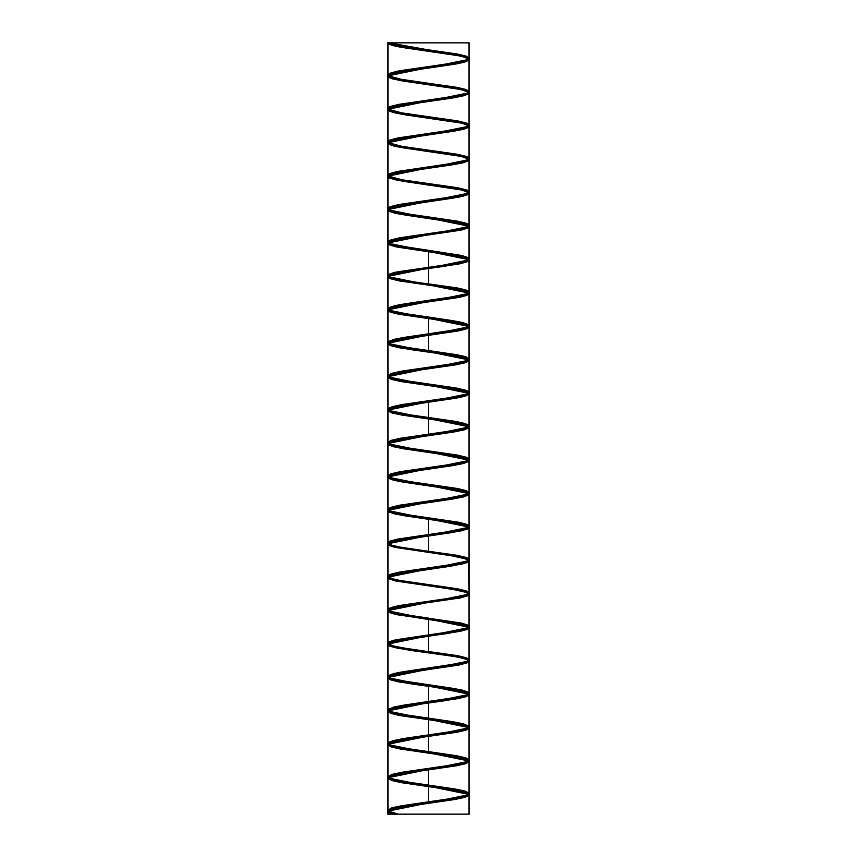 <?xml version="1.0" encoding="UTF-8"?>
<svg xmlns="http://www.w3.org/2000/svg" width="857" height="857" viewBox="0 0 857 857"><rect width="100%" height="100%" fill="white"/><g stroke="black" fill="none" stroke-linecap="round" stroke-linejoin="round"><path stroke-width="1.29" d="M467.119 525.78L450.911 522.234L405.5 515.935L394.359 513.825L388.478 511.725L387.825 510.772L388.757 509.626L395.141 507.526L452.067 499.128L463.005 497.028L468.64 494.928L469.175 494.06L468.093 492.829L461.462 490.729L404.375 482.33L393.631 480.231L387.825 477.349L389.067 476.031L395.945 473.932L453.171 465.522L463.712 463.423L469.175 460.637L467.761 459.223L460.637 457.124L403.293 448.725L392.945 446.626L387.825 443.926L389.432 442.426L396.791 440.327L454.242 431.928L464.376 429.828L469.175 427.215L467.376 425.629L459.781 423.529L402.233 415.12L392.302 413.02L387.825 410.503L389.828 408.821L397.669 406.721L455.292 398.323L465.008 396.223L469.175 393.792L466.947 392.024L458.881 389.924L401.194 381.526L391.703 379.426L387.825 377.08L390.278 375.216L398.58 373.116L456.31 364.718L465.587 362.618L469.175 360.368L466.487 358.419L457.959 356.319L400.198 347.921L391.135 345.821L387.825 343.657L390.771 341.622L399.523 339.522L457.295 331.123L466.133 329.013L469.175 326.913L465.972 324.814L456.995 322.714L399.233 314.315L390.61 312.216L387.825 310.234L391.306 308.017L400.498 305.917L458.249 297.518L466.626 295.419L469.154 293.319L465.415 291.219L455.999 289.12L398.291 280.71L390.139 278.611L387.825 276.811L391.885 274.411L401.515 272.312L459.159 263.913L467.086 261.814L469.068 259.714L464.815 257.614L454.971 255.515L397.391 247.116L389.699 245.016L387.825 243.388L392.495 240.817L402.554 238.717L460.048 230.308L467.493 228.208L469.175 226.677L464.183 224.009L453.921 221.909L396.523 213.511L389.314 211.411L387.825 209.965L393.159 207.212L403.626 205.112L460.895 196.714L467.868 194.614L469.175 193.254L463.498 190.404L452.839 188.304L395.698 179.906L388.971 177.806L387.825 176.542L388.317 175.706L393.856 173.607L404.718 171.507L461.709 163.109L468.19 161.009L469.175 159.831L468.565 158.909L462.78 156.81L451.725 154.71L394.906 146.311L388.671 144.201L387.825 143.119L388.553 142.101L394.595 140.002L451.264 131.603L462.48 129.503L468.468 127.404L469.175 126.407L468.308 125.304L462.03 123.204L405.179 114.806L394.156 112.706L388.414 110.607L387.825 109.696L388.842 108.507L395.366 106.407L452.378 97.998L463.209 95.898L469.175 92.984L468.008 91.699L461.227 89.599L404.065 81.201L393.438 79.101L387.825 76.273L389.164 74.902L396.18 72.802L453.482 64.404L463.905 62.304L469.175 59.562L467.654 58.105L460.402 56.005L402.983 47.596L392.763 45.496L387.825 42.85L469.175 42.85L387.525 42.85L388.564 43.868M392.485 814.15L469.175 814.15L392.774 814.15L388.146 812.05L389.731 809.951L397.284 807.84L428.5 803.17L397.166 807.851L389.603 809.951L388.017 812.05L392.602 814.15L469.047 814.15L387.953 814.15L392.592 814.15L387.825 811.579L389.71 809.951L397.412 807.851L455.003 799.452L464.837 797.353L469.079 795.253L467.076 793.154L459.138 791.043L401.483 782.645L391.863 780.545L387.825 778.156L390.149 776.346L398.323 774.246L456.031 765.847L465.426 763.748L469.154 761.648L466.615 759.548L458.216 757.449L400.476 749.05L391.285 746.95L387.825 744.733L390.631 742.74L399.255 740.641L457.017 732.242L465.983 730.143L469.175 728.043L466.122 725.943L457.263 723.844L399.501 715.445L390.76 713.345L387.825 711.31L391.146 709.146L400.219 707.046L444.933 700.747L466.497 696.537L469.165 694.438L465.576 692.338L456.288 690.239L398.548 681.84L390.267 679.74L387.825 677.887L391.713 675.541L401.226 673.441L458.913 665.043L466.958 662.943L469.175 661.176L468.897 660.543M468.886 660.479L465.158 658.744L455.56 656.644L428.5 652.766L454.756 656.516L464.633 658.615L468.854 660.511L464.987 658.744L455.271 656.644L397.637 648.235L389.817 646.135L387.825 644.464L392.324 641.936L402.254 639.836L459.802 631.438L467.386 629.338L469.175 627.753L469.175 659.836L468.318 658.744L462.041 656.644L405.2 648.235L394.166 646.135L388.414 644.036L387.825 643.125L388.832 641.936L395.356 639.836L452.357 631.438L463.198 629.338L469.175 626.413L468.008 625.139L461.248 623.039L404.097 614.64L393.449 612.541L387.825 609.702L389.164 608.341L396.159 606.231L453.449 597.832L463.894 595.733L469.175 592.99L467.665 591.534L460.423 589.434L403.015 581.035L392.774 578.936L387.825 576.279L389.528 574.736L397.016 572.637L454.521 564.238L464.548 562.138L469.175 559.567L467.269 557.928L459.556 555.829L401.954 547.43L392.142 545.331L387.825 542.856L389.946 541.131L397.894 539.032L455.56 530.633L465.158 528.533L469.175 526.144L466.829 524.334L458.645 522.234L400.937 513.825L391.553 511.725L387.846 509.626L390.406 507.526L398.816 505.426L456.567 497.028L465.737 494.928L469.175 492.829L466.358 490.729L457.713 488.629L399.94 480.231L390.996 478.131L387.825 476.031L390.91 473.932L399.769 471.832L457.542 463.423L466.262 461.323L469.175 459.298L465.833 457.124L456.738 455.024L398.987 446.626L390.492 444.526L387.825 442.587L391.445 440.327L400.755 438.227L458.484 429.828L466.754 427.729L469.175 425.875L465.265 423.529L455.742 421.419L398.055 413.02L390.021 410.921L387.825 409.164L392.035 406.721L401.772 404.622L459.395 396.223L467.194 394.124L469.175 392.452L464.655 389.924L454.703 387.825L397.166 379.426L389.603 377.326L387.825 375.741L392.667 373.116L402.822 371.017L460.273 362.618L467.601 360.518L469.175 359.029L464.012 356.319L453.642 354.22L396.309 345.821L389.217 343.721L387.825 342.318L393.331 339.522L403.904 337.422L461.109 329.013L467.954 326.913L469.175 325.606L463.316 322.714L452.55 320.614L395.495 312.216L388.885 310.116L387.825 308.895L388.382 308.017L394.038 305.917L405.007 303.817L461.912 295.419L468.265 293.319L469.175 292.183L468.511 291.219L462.587 289.12L406.014 280.71L394.713 278.611L388.596 276.511L387.825 275.472L388.628 274.411L394.788 272.312L451.553 263.913L462.673 261.814L468.533 259.714L469.175 258.76L468.233 257.614L461.827 255.515L393.963 245.016L388.35 242.917L387.825 242.049L388.917 240.817L395.58 238.717L407.3 236.607L452.667 230.308L463.391 228.208L469.175 225.337L467.922 224.009L461.023 221.909L403.786 213.511L393.256 211.411L387.825 208.626L389.26 207.212L396.395 205.112L453.76 196.714L464.076 194.614L469.175 191.914L467.558 190.404L460.177 188.304L402.715 179.906L392.592 177.806L388.189 175.921M467.097 626.038L454.221 623.039L396.77 614.64L389.421 612.541L387.825 611.041L392.967 608.341L403.315 606.231L460.659 597.832L467.772 595.733L469.175 594.329L469.175 626.413M467.108 592.626L453.139 589.434L395.923 581.035L389.057 578.936L387.825 577.618L393.652 574.736L404.408 572.637L461.484 564.238L468.104 562.138L469.175 560.907L469.175 592.99M467.119 559.203L452.035 555.829L395.131 547.43L388.746 545.331L387.825 544.195L388.489 543.231L394.381 541.131L405.522 539.032L462.266 530.633L468.393 528.533L469.175 527.484L469.175 559.567M398.312 814.15L390.149 812.05L387.825 810.24L391.863 807.851L401.483 805.751L459.138 797.353L467.076 795.253L469.079 793.154L464.837 791.043L455.003 788.943L397.412 780.545L389.71 778.445L387.985 776.346L392.485 774.246L402.522 772.146L460.027 763.748L467.493 761.648L469.175 760.105L464.194 757.449L453.942 755.349L396.545 746.95L389.324 744.84L387.825 743.394L388.125 742.74L393.138 740.641L403.593 738.541L460.873 730.143L467.858 728.043L469.175 726.682L463.519 723.844L452.86 721.744L395.72 713.345L388.971 711.246L387.825 709.971L393.834 707.046L404.697 704.947L461.687 696.537L468.179 694.438L469.175 693.259L468.575 692.338L462.801 690.239L451.746 688.139L394.927 679.74L388.671 677.641L387.825 676.548L388.553 675.541L394.574 673.441L405.822 671.342L462.459 662.943L468.458 660.843L469.175 659.836M388.114 175.846L387.825 175.203L389.646 173.607L397.262 171.507L454.821 163.109L464.719 161.009L469.175 158.491L467.151 156.81L459.298 154.71L401.665 146.311L391.97 144.201L388.189 142.498M388.114 142.423L387.825 141.78L390.064 140.002L398.151 137.902L455.849 129.503L465.33 127.404L469.175 125.068L466.701 123.204L458.388 121.105L400.648 112.706L391.392 110.607L388.21 109.096M388.146 109.032L387.825 108.357L390.535 106.407L399.083 104.308L456.845 95.898L465.887 93.799L469.175 91.699L466.208 89.599L457.445 87.5L399.673 79.101L388.21 75.673M388.146 75.609L387.825 74.902L391.049 72.802L400.048 70.703L457.809 62.304L466.412 60.204L469.175 58.222L465.672 56.005L456.46 53.905L398.719 45.496L389.099 42.85M468.854 660.597L467.011 662.825L459.148 664.925L400.508 673.506L391.274 675.605L387.76 677.705L390.503 679.805L399.094 681.904L428.5 686.189L398.816 681.84L390.406 679.74L387.846 677.641L391.553 675.541L400.937 673.441L428.5 669.478L392.024 675.434L388.017 677.533L390.246 679.633L411.146 683.843L456.942 690.303L465.983 692.402L469.261 694.502L466.262 696.602L457.467 698.701L428.5 702.901L457.713 698.637L466.358 696.537L469.175 694.438L465.737 692.338L456.567 690.239L428.5 686.189L455.935 690.142L465.319 692.242L469.025 694.352L466.487 696.452L445.147 700.651L399.608 707.089L390.781 709.189L387.75 711.289L390.974 713.388L399.973 715.488L428.5 719.612L399.769 715.445L390.91 713.345L387.825 711.246L390.996 709.146L399.94 707.046L428.5 702.901L400.498 706.961L391.36 709.06L387.953 711.16L390.792 713.26L399.448 715.37L444.355 721.744L466.262 725.943L469.175 728.043L465.833 730.143L456.738 732.242L428.5 736.324L457.006 732.178L465.908 730.078L469.047 727.979L465.94 725.879L457.07 723.769L428.5 719.612L457.831 723.886L466.454 725.986L469.25 728.086L465.78 730.185L456.577 732.285L398.741 740.684L390.321 742.783L387.771 744.883L391.478 746.983L400.883 749.072L428.5 753.035L400.765 749.05L391.445 746.95L387.835 744.84L390.481 742.74L398.976 740.641L428.5 736.324L399.383 740.587L390.76 742.687L387.953 744.787L391.403 746.897L400.562 748.997L458.484 757.449L466.754 759.548L469.133 761.648L465.265 763.748L455.731 765.847L410.771 772.146L390.021 776.346L387.91 778.445L392.035 780.545L401.783 782.645L428.5 786.458L392.067 780.523L388.017 778.424L390.214 776.313L411.06 772.114L455.87 765.804L465.276 763.705L469.015 761.605L466.519 759.506L458.163 757.406L428.5 753.035L458.688 757.47L466.894 759.57L469.197 761.669L465.255 763.769L455.656 765.869L397.905 774.267L389.903 776.367L387.835 778.467L392.024 780.566L401.815 782.666L459.513 791.065L467.29 793.154L469.122 795.253L464.698 797.353L454.713 799.452L428.5 803.17L454.703 799.452L464.655 797.353L469.047 795.253L467.194 793.154L459.395 791.043L428.5 786.458L459.213 791.032L467.033 793.132L468.929 795.232L464.59 797.331L454.692 799.442L397.091 807.851L389.517 809.951L387.942 812.05L392.592 814.15L387.953 811.579L389.849 809.951L397.541 807.84L454.981 799.442L464.762 797.331L468.961 795.232L466.915 793.132L458.956 791.032L401.43 782.623L391.895 780.523L387.953 778.156L390.353 776.313L398.58 774.214L456.149 765.804L465.437 763.705L469.036 761.605L466.379 759.506L457.895 757.406L400.283 748.997L391.242 746.897L387.953 744.787L390.91 742.687L399.651 740.587L457.284 732.178L466.058 730.078L469.047 728.022L465.79 725.879L456.792 723.769L399.169 715.37L390.653 713.26L387.953 711.31L391.52 709.06L400.776 706.961L445.501 700.651L466.626 696.452L469.004 694.352L465.147 692.242L455.645 690.142L398.109 681.733L390.117 679.633L387.953 677.887L392.195 675.434L401.944 673.334L459.406 664.925L467.129 662.825L468.822 660.618M468.79 660.576L464.451 658.615L454.456 656.516L409.389 650.206L389.646 646.007L388.178 643.907L392.924 641.807L460.391 631.298L467.579 629.188L469.047 627.753L463.701 624.989L453.235 622.889L396.127 614.48L389.217 612.38L387.953 611.041L393.695 608.17L404.397 606.07L461.345 597.661L467.965 595.561L468.822 593.772M468.79 593.73L462.898 591.362L451.971 589.262L395.206 580.853L388.864 578.754L387.953 577.618L388.628 576.643L394.531 574.544L450.975 566.134L467.076 562.578M469.047 593.419L468.822 560.349M468.79 560.307L462.041 557.736L450.675 555.625L394.338 547.227L388.564 545.116L387.953 544.195L388.939 543.017L395.409 540.917L452.26 532.508L467.076 529.144M469.047 559.996L469.047 527.484L467.879 526.198L461.13 524.098L449.347 521.999L404.108 515.689L393.513 513.589L387.953 510.772L389.314 509.39L396.341 507.29L453.514 498.881L463.873 496.781L469.047 494.06L467.483 492.571L460.177 490.472L402.876 482.062L392.752 479.963L387.953 477.349L389.742 475.764L397.327 473.653L454.735 465.255L464.612 463.144L469.047 460.637L467.022 458.945L459.17 456.845L401.676 448.436L392.035 446.336L388.017 444.237L390.235 442.126L398.355 440.027L455.913 431.617L465.297 429.518L469.047 427.215L466.497 425.318L458.12 423.219L400.519 414.809L391.381 412.71L387.953 410.599L390.781 408.5L399.426 406.4L457.049 397.991L465.929 395.891L469.047 393.792L465.919 391.692L457.027 389.581L399.405 381.183L390.771 379.073L387.953 377.08L391.392 374.873L400.54 372.774L458.141 364.364L466.508 362.265L469.047 360.368L465.287 358.055L455.892 355.955L411.092 349.656L390.224 345.446L388.017 343.346L392.045 341.247L401.697 339.147L459.191 330.738L467.022 328.638L469.047 326.945L464.601 324.428L454.713 322.328L397.305 313.919L389.742 311.819L388.135 309.72L392.763 307.62L402.886 305.51L460.188 297.111L467.483 295.001L469.047 293.523L463.862 290.802L453.492 288.702L396.33 280.293L389.303 278.193L387.953 276.811L393.534 273.983L404.129 271.883L461.141 263.474L467.89 261.374L469.047 260.1L463.069 257.175L452.239 255.075L395.398 246.666L388.939 244.566L387.953 243.388L388.564 242.456L394.349 240.356L405.404 238.257L462.052 229.847L468.233 227.748L469.047 226.677L468.297 225.648L462.223 223.548L405.65 215.139L394.52 213.039L388.617 210.929L387.953 209.965L388.864 208.829L395.227 206.73L451.993 198.321L462.909 196.221L468.522 194.121L469.047 193.254L467.965 192.022L461.323 189.911L404.375 181.513L393.684 179.402L387.953 176.542L389.228 175.203L396.148 173.103L453.257 164.694L463.712 162.594L469.047 159.831L467.568 158.384L460.38 156.285L403.133 147.875L392.913 145.776L387.953 143.119L389.646 141.576L397.112 139.477L454.478 131.067L464.462 128.968L469.047 126.407L467.119 124.758L459.384 122.658L401.922 114.249L392.185 112.149L387.953 109.696L390.128 107.95L398.13 105.84L455.667 97.441L465.158 95.331L469.047 92.984L466.615 91.131L458.345 89.032L400.765 80.622L391.51 78.523L387.953 76.273L390.663 74.313L399.191 72.213L456.802 63.804L465.801 61.704L469.047 59.562L466.047 57.505L457.263 55.405L399.641 46.996L390.899 44.896L387.953 42.85L391.049 44.896L399.919 46.996L428.5 51.152L403.293 47.596L389.86 44.489M468.918 660.436L465.469 658.808L456.031 656.719L398.237 648.321L390.074 646.221L387.803 644.121L391.799 642.022L401.43 639.922L428.5 636.055L401.954 639.836L392.142 641.936L387.921 644.036L389.946 646.135L397.905 648.235L428.5 652.766L397.348 648.106L389.753 646.007L388.135 643.907L392.731 641.807L402.844 639.697L447.954 633.398L467.472 629.188L469.047 627.699L468.79 627.088L463.894 624.989L396.363 614.48L389.324 612.38L387.953 610.987L393.502 608.17L404.075 606.07L461.109 597.661L467.879 595.561L468.854 593.751M468.811 593.708L463.101 591.362L452.292 589.262L395.431 580.853L388.949 578.754L387.953 577.564L388.553 576.643L394.316 574.544L405.35 572.444L462.019 564.035L468.222 561.935L468.854 560.328M468.811 560.285L462.255 557.736L451.007 555.625L394.552 547.227L388.628 545.116L387.953 544.141L388.853 543.017L395.184 540.917L451.95 532.508L462.876 530.408L468.511 528.308L469.047 527.43L467.976 526.198L461.355 524.098L404.418 515.689L393.717 513.589L387.953 510.718L389.217 509.39L396.105 507.29L453.203 498.881L463.68 496.781L469.047 494.007L467.59 492.571L460.413 490.472L403.176 482.062L392.935 479.963L388.178 477.863L389.635 475.764L397.08 473.653L454.435 465.255L464.43 463.144L469.047 460.584L467.14 458.945L459.427 456.845L401.976 448.436L392.206 446.336L388.039 444.237L390.106 442.126L410.76 437.927L455.624 431.617L465.137 429.518L469.047 427.161L466.637 425.318L458.388 423.219L400.808 414.809L391.542 412.71L387.953 410.449L390.642 408.5L399.148 406.4L456.77 397.991L465.78 395.891L469.047 393.738L466.069 391.692L457.306 389.581L399.683 381.183L390.921 379.073L387.953 376.973L391.231 374.873L400.251 372.774L457.874 364.364L466.369 362.265L469.036 360.165L465.458 358.055L456.181 355.955L398.601 347.546L390.363 345.446L387.953 343.603L391.874 341.247L401.397 339.147L458.923 330.738L466.904 328.638L468.961 326.528L464.783 324.428L455.013 322.328L397.562 313.919L389.86 311.819L387.953 310.18L392.581 307.62L402.586 305.51L459.941 297.111L467.376 295.001L469.047 293.469L464.055 290.802L453.803 288.702L396.566 280.293L389.41 278.193L387.953 276.757L393.331 273.983L403.818 271.883L460.905 263.474L467.793 261.374L469.047 260.046L463.273 257.175L452.56 255.075L395.623 246.666L389.024 244.566L387.953 243.334L388.5 242.456L394.145 240.356L405.082 238.257L461.827 229.847L468.158 227.748L469.047 226.623L468.372 225.648L462.437 223.548L451.275 221.438L394.734 213.039L388.692 210.929L387.953 209.911L388.789 208.829L395.002 206.73L451.671 198.321L462.694 196.221L468.447 194.121L469.047 193.2L468.051 192.022L461.559 189.911L404.686 181.513L393.888 179.402L387.953 176.488M389.86 174.849L407.707 171.004L452.946 164.694L463.519 162.594L469.047 159.777L467.676 158.384L460.616 156.285L403.443 147.875L393.095 145.776L387.953 143.065M389.849 141.426L409.068 137.366L454.178 131.067L464.28 128.968L469.047 126.354L467.236 124.758L459.641 122.658L402.222 114.249L392.356 112.149L387.953 109.642M389.871 108.003L410.46 103.74L455.367 97.441L464.987 95.331L469.047 92.931L466.744 91.131L458.613 89.032L401.044 80.622L391.681 78.523L387.953 76.284L387.953 109.107M389.892 74.57L411.874 70.113L456.524 63.804L465.651 61.704L469.047 59.604L466.197 57.505L457.542 55.405L405.49 47.96L392.485 45.389M468.961 660.479L466.722 663.007L458.334 665.107L428.5 669.478L458.645 665.043L466.829 662.943L468.918 660.522M468.961 593.633L467.515 595.84L459.984 597.94L402.383 606.338L392.356 608.438L387.889 610.538L389.667 612.637L397.423 614.726L455.099 623.125L464.933 625.224L469.154 627.324L467.14 629.424L459.181 631.523L428.5 636.055L459.545 631.438L467.269 629.338L469.025 627.238L464.548 625.139L454.521 623.039L397.016 614.64L389.528 612.541L388.039 610.441L392.774 608.341L403.015 606.231L460.413 597.832L467.665 595.733L468.918 593.676M468.886 593.633L463.894 591.534L453.449 589.434L396.17 581.035L389.164 578.936L388.21 576.836L393.449 574.736L404.097 572.637L461.248 564.238L468.008 562.138L468.918 560.253M468.886 560.21L463.198 557.928L452.357 555.829L395.356 547.43L388.832 545.331L388.414 543.231L394.166 541.131L405.2 539.032L450.611 532.733L462.041 530.633L468.318 528.533L468.458 526.434L462.459 524.334L405.822 515.935L394.574 513.825L388.553 511.725L388.671 509.626L394.927 507.526L462.801 497.028L468.575 494.928L468.179 492.829L461.687 490.729L450.086 488.629L404.697 482.33L393.834 480.231L388.317 478.131L388.971 476.031L395.72 473.932L463.519 463.423L468.79 461.323L467.858 459.223L460.873 457.124L448.907 455.024L403.593 448.725L393.138 446.626L388.125 444.526L389.324 442.426L396.545 440.327L453.942 431.928L464.194 429.828L468.95 427.729L467.493 425.629L460.027 423.529L402.533 415.12L392.485 413.02L387.985 410.921L389.71 408.821L397.412 406.721L454.992 398.323L464.826 396.223L469.079 394.124L467.076 392.024L459.148 389.924L401.494 381.526L391.863 379.426L387.878 377.326L390.149 375.216L398.312 373.116L456.02 364.718L465.426 362.618L469.154 360.518L466.626 358.419L458.227 356.319L400.476 347.921L391.295 345.821L387.835 343.721L390.621 341.622L399.244 339.522L457.017 331.123L465.983 329.013L469.175 326.913L466.122 324.814L457.274 322.714L399.501 314.315L390.76 312.216L387.825 310.116L391.146 308.017L400.219 305.917L457.981 297.518L466.497 295.419L469.165 293.319L465.576 291.219L456.288 289.12L398.559 280.71L390.267 278.611L387.867 276.511L391.713 274.411L401.215 272.312L458.902 263.913L466.958 261.814L469.1 259.714L464.997 257.614L455.271 255.515L397.648 247.116L389.828 245.016L387.953 242.917L392.313 240.817L402.254 238.717L459.802 230.308L467.386 228.208L468.993 226.109L464.365 224.009L454.221 221.909L409.003 215.61L389.421 211.411L388.082 209.312L392.967 207.212L460.659 196.714L467.761 194.614L468.833 192.514L463.701 190.404L453.149 188.304L407.814 182.005L395.934 179.906L389.067 177.806L388.264 175.706L393.652 173.607L461.473 163.109L468.104 161.009L468.64 158.909L462.994 156.81L452.046 154.71L406.647 148.411L395.131 146.311L388.746 144.201L388.489 142.101L394.381 140.002L450.932 131.603L462.255 129.503L468.393 127.404L468.393 125.304L462.244 123.204L405.5 114.806L389.914 111.356M387.825 141.78L387.825 109.675L388.757 108.507L395.141 106.407L406.668 104.308L452.057 97.998L463.005 95.898L468.64 93.799L468.093 91.699L461.462 89.599L404.386 81.201L389.881 77.923M387.825 108.357L387.825 76.252L389.067 74.902L395.945 72.802L407.836 70.703L453.171 64.404L463.712 62.304L468.843 60.204L467.761 58.105L460.637 56.005L428.5 51.152L462.309 56.358L468.468 58.458L468.468 60.558L462.33 62.657L450.996 64.757L394.338 73.156L388.425 75.255L388.553 77.28M468.918 593.59L464.355 591.641L454.146 589.541L396.62 581.142L389.314 579.043L388.017 576.943L392.956 574.843L403.347 572.744L460.766 564.356L467.858 562.256L468.961 560.21M468.918 560.167L463.733 558.057L453.16 555.957L395.859 547.559L388.982 545.459L388.189 543.359L393.577 541.26L404.343 539.16L461.516 530.762L468.168 528.662L468.725 526.562L463.091 524.473L452.153 522.374L406.679 516.075L395.131 513.975L388.692 511.875L388.392 509.776L394.241 507.676L450.846 499.277L462.234 497.178L468.436 495.078L468.5 492.979L462.416 490.879L405.64 482.48L394.424 480.391L388.446 478.292L388.628 476.192L394.938 474.092L451.875 465.694L462.919 463.594L468.661 461.495L468.243 459.395L461.709 457.295L404.611 448.897L393.749 446.797L388.232 444.697L388.907 442.598L395.666 440.498L452.892 432.11L463.573 430.01L468.854 427.911L467.943 425.811L460.97 423.712L403.615 415.313L393.117 413.213L388.06 411.114L389.217 409.014L396.416 406.914L453.889 398.516L464.194 396.416L469.015 394.316L467.611 392.217L460.188 390.128L402.629 381.729L392.517 379.63L387.921 377.53L389.571 375.43L397.209 373.331L454.853 364.932L464.783 362.832L469.133 360.733L467.236 358.633L459.395 356.533L401.676 348.135L391.938 346.046L387.825 343.946L389.967 341.847L398.023 339.747L455.795 331.348L465.33 329.249L469.208 327.149L466.829 325.049L458.559 322.95L400.744 314.551L391.403 312.451L387.771 310.352L390.385 308.252L398.869 306.153L456.706 297.765L465.854 295.665L469.25 293.565L466.39 291.466L457.702 289.366L399.844 280.967L390.91 278.868L387.739 276.768L390.846 274.668L399.737 272.569L444.387 266.27L466.337 262.071L469.25 259.971L465.908 257.882L456.813 255.782L428.489 251.69M428.457 251.69L398.966 247.384L390.438 245.284L387.76 243.184L391.349 241.085L400.637 238.985L458.463 230.587L466.786 228.487L469.218 226.387L465.394 224.288L455.903 222.188L398.119 213.8L390.01 211.7L387.814 209.601L391.874 207.501L401.569 205.401L459.298 197.003L467.194 194.903L469.143 192.804L464.848 190.704L454.96 188.604L397.305 180.206L389.614 178.106L387.91 176.006L392.442 173.907L402.522 171.807L460.102 163.419L467.568 161.32L469.025 159.22L464.258 157.12L453.996 155.021L396.512 146.622L389.26 144.522L388.039 142.423L393.042 140.323L403.497 138.223L460.873 129.825L467.911 127.725L468.875 125.625L463.648 123.537L453.01 121.437L407.589 115.138L392.399 112.213M388.532 110.692L388.21 108.839L393.674 106.739L461.623 96.241L468.211 94.141L468.693 92.042L462.994 89.942L452.003 87.843L406.529 81.544L392.431 78.801M393.513 814.15L387.439 811.215L469.561 794.503L387.439 777.792L469.572 761.08L387.439 744.369L469.561 727.657L387.428 710.946L469.561 694.234L387.439 677.523L469.572 660.811L469.197 660.104M469.143 660.051L454.264 656.066L398.441 648.096L387.439 644.1L469.561 627.388L387.439 610.677L469.561 593.965L469.208 593.258M469.143 593.205L454.264 589.22L398.441 581.25L387.439 577.254L469.572 560.542L469.208 559.835M469.143 559.782L454.264 555.797L398.441 547.827L387.439 543.831L469.561 527.119L387.428 510.408L469.561 493.696L387.439 476.985L469.572 460.273L387.439 443.562L469.561 426.85L387.439 410.139L469.561 393.427L387.439 376.716L469.561 360.004L387.439 343.293L469.561 326.581L387.428 309.87L469.561 293.158L387.439 276.447L469.572 259.735L387.439 243.024L469.561 226.312L387.439 209.601L469.572 192.889L459.256 189.043L405.232 181.33L388.65 177.474M387.964 177.035L387.439 176.178L469.561 159.466L459.245 155.61L405.179 147.907L388.639 144.051M387.953 143.612L387.428 142.755L469.561 126.043L459.245 122.197L405.211 114.484L388.65 110.628M387.953 110.178L387.439 109.332L469.572 92.62L459.245 88.774L405.232 81.061L388.65 77.205M387.953 76.755L387.439 75.909L469.561 59.197L459.256 55.351L405.232 47.638L388.65 43.782M387.953 43.332L387.525 42.85M396.48 814.15L389.067 812.05L387.439 810.551L392.56 807.862L460.755 797.385L468.04 795.296L469.561 793.839L464.248 791.107L453.76 789.008L396.009 780.631L388.853 778.531L387.439 777.128L387.782 776.431L392.945 774.342L403.551 772.243L461.227 763.866L468.243 761.766L469.561 760.416L463.862 757.577L453.149 755.488L395.538 747.1L388.66 745.012L387.439 743.705L387.889 742.912L393.331 740.823L404.161 738.723L461.687 730.346L468.425 728.246L469.561 726.993L469.058 726.147L463.466 724.058L452.528 721.958L395.088 713.581L388.478 711.481L387.439 710.282L388.007 709.392L393.738 707.293L404.793 705.204L462.137 696.816L468.608 694.727L469.561 693.57L468.929 692.627L463.059 690.538L451.896 688.439L394.638 680.062L388.317 677.962L387.439 676.859L388.146 675.862L394.156 673.773L405.425 671.674L462.576 663.297L468.758 661.197L469.561 660.147L469.047 659.301M468.822 659.129L462.63 657.008L451.253 654.919L405.511 648.631L394.209 646.532L388.167 644.443L387.439 643.436L388.296 642.343L394.584 640.254L451.81 631.866L463.005 629.777L468.908 627.678L469.561 626.724L468.629 625.578L462.202 623.489L404.868 615.112L393.792 613.012L388.028 610.912L387.439 610.013L388.457 608.824L395.023 606.724L463.412 596.247L469.036 594.158L469.058 592.466M468.822 592.283L461.752 589.97L449.957 587.87L404.247 581.582L393.384 579.493L387.9 577.393L387.439 576.59L388.639 575.293L395.484 573.204L453.064 564.827L463.819 562.728L469.561 559.878L468.265 558.539L461.291 556.439L403.626 548.062L392.988 545.963L387.439 543.167L388.832 541.774L395.945 539.685L464.205 529.208L469.261 527.109L469.058 525.62M468.822 525.437L460.82 522.92L448.618 520.82L403.015 514.543L392.613 512.443L387.696 510.344L387.439 509.744L389.035 508.255L396.416 506.155L454.285 497.778L464.58 495.678L469.561 493.032L467.858 491.49L460.338 489.401L392.238 478.924L387.621 476.824L389.26 474.724L409.4 470.536L454.885 464.258L464.944 462.159L469.561 459.609L467.622 457.97L459.845 455.87L401.826 447.493L391.885 445.394L387.439 442.898L389.496 441.205L397.412 439.116L455.474 430.728L465.287 428.639L469.561 426.186L467.386 424.44L459.341 422.351L401.237 413.974L391.542 411.874L387.439 409.475L389.742 407.686L397.916 405.586L456.053 397.209L465.63 395.109L469.561 392.763L467.129 390.921L458.827 388.832L400.669 380.444L391.21 378.355L387.439 376.052L390.01 374.155L398.441 372.067L456.62 363.689L465.951 361.59L469.561 359.34L466.861 357.401L458.302 355.301L400.101 346.924L390.899 344.825L387.439 342.629L390.278 340.636L398.966 338.547L457.177 330.159L466.262 328.07L469.561 325.917L466.583 323.871L457.767 321.782L399.555 313.405L390.588 311.305L387.439 309.206L390.567 307.117L399.512 305.017L457.724 296.64L466.562 294.54L469.561 292.451L466.283 290.352L457.22 288.252L399.008 279.875L390.299 277.786L387.439 275.686L390.867 273.587L400.069 271.498L458.259 263.11L466.84 261.021L469.55 258.921L465.972 256.832L456.663 254.733L398.473 246.355L390.021 244.256L387.439 242.36L391.188 240.067L400.626 237.967L458.784 229.59L467.108 227.501L469.518 225.402L465.651 223.302L456.095 221.213L397.959 212.825L389.764 210.736L387.439 208.937L391.52 206.548L401.194 204.448L459.298 196.071L467.365 193.971L469.561 192.225L465.319 189.783L455.517 187.683L397.444 179.306L387.964 176.371M387.857 176.274L387.546 175.117L391.863 173.018L401.783 170.929L459.813 162.541L467.611 160.452L469.561 158.802L464.965 156.263L454.928 154.164L396.941 145.786L387.964 142.948M387.857 142.851L387.61 141.598L392.217 139.498L460.305 129.021L467.836 126.932L469.561 125.379L464.601 122.733L454.328 120.644L408.768 114.356L396.459 112.256L387.975 109.525M387.867 109.439L387.696 108.068L392.581 105.979L460.787 95.502L468.051 93.402L469.561 91.956L464.226 89.214L453.728 87.114L408.093 80.837L395.977 78.737L387.975 76.102M387.867 76.016L387.793 74.548L392.967 72.449L461.259 61.972L468.254 59.883L469.561 58.533L463.841 55.694L453.117 53.595L407.429 47.306L395.516 45.217L388.2 42.85M398.259 814.15L388.253 811.086L391.253 808.022L428.5 801.884L428.5 768.461L457.317 764.283L466.154 762.194L469.261 760.105L466.154 758.017L457.317 755.928L428.5 751.75L428.5 684.904L399.683 680.726L390.846 678.637L387.739 676.548L390.846 674.459L399.683 672.37L457.317 664.014L466.154 661.925L469.25 659.836L466.154 657.748L457.317 655.659L428.5 651.481L428.5 618.058L399.683 613.88L390.846 611.791L387.75 609.702L390.846 607.613L399.683 605.524L457.317 597.168L466.154 595.079L469.261 592.99L466.154 590.902L457.317 588.813L399.683 580.457L390.846 578.368L387.739 576.279L390.846 574.19L399.683 572.101L457.317 563.745L466.154 561.656L469.261 559.567L466.154 557.478L457.317 555.39L428.5 551.212L428.5 517.789L399.683 513.611L390.846 511.522L387.75 509.433L390.846 507.344L399.683 505.255L457.317 496.899L466.154 494.81L469.25 492.721L466.154 490.632L457.317 488.544L399.683 480.188L390.846 478.099L387.739 476.01L390.846 473.921L399.683 471.832L457.317 463.476L466.154 461.387L469.261 459.298L466.154 457.21L457.317 455.121L399.683 446.765L390.846 444.676L387.739 442.587L390.846 440.498L399.683 438.409L428.5 434.231L428.5 400.808L457.317 396.63L466.154 394.541L469.261 392.452L466.154 390.363L457.317 388.275L399.683 379.919L390.846 377.83L387.739 375.741L390.846 373.652L399.683 371.563L457.317 363.207L466.154 361.118L469.261 359.029L466.154 356.94L457.317 354.852L428.5 350.674L428.5 317.251L399.683 313.073L390.846 310.984L387.739 308.895L390.846 306.806L399.683 304.717L457.317 296.361L466.154 294.272L469.25 292.183L466.154 290.095L457.327 288.006L428.5 283.828L428.5 250.405L399.683 246.227L390.846 244.138L387.75 242.049L390.846 239.96L399.683 237.871L457.317 229.515L466.154 227.426L469.261 225.337L466.154 223.249L457.317 221.16L399.683 212.804L390.846 210.715L387.739 208.626L390.846 206.537L399.683 204.448L457.317 196.092L466.154 194.003L469.261 191.914L466.154 189.826L457.317 187.737L401.794 179.756L388.157 175.964M388.082 175.889L389.517 173.628L397.894 171.368L457.317 162.669L466.154 160.58L469.261 158.491L466.154 156.403L457.317 154.314L401.804 146.333L388.157 142.541M388.082 142.466L389.517 140.205L397.884 137.945L457.317 129.246L466.154 127.157L469.261 125.068L466.154 122.98L457.317 120.891L401.858 112.92L388.178 109.139M388.103 109.064L389.474 106.804L397.83 104.533L457.317 95.823L466.154 93.734L469.261 91.645L466.154 89.556L457.327 87.468L401.858 79.497L388.178 75.716M388.103 75.641L389.474 73.381L397.83 71.11L457.317 62.4L466.154 60.311L469.261 58.222L466.154 56.133L457.317 54.045L428.5 49.867L389.024 42.85M469.175 814.15L469.175 794.868M469.175 793.528L469.175 761.444M469.175 760.105L469.175 728.022M469.175 726.682L469.175 694.598M469.175 693.259L469.175 661.176M469.175 526.144L469.175 494.06M469.175 492.721L469.175 460.637M469.175 459.298L469.175 427.215M469.175 425.875L469.175 393.792M469.175 392.452L469.175 360.368M469.175 359.029L469.175 326.945M469.175 325.606L469.175 293.523M469.175 292.183L469.175 260.1M469.175 258.76L469.175 226.677M469.175 225.337L469.175 193.254M469.175 191.914L469.175 159.831M469.175 158.491L469.175 126.407M469.175 125.068L469.175 92.984M469.175 91.645L469.175 59.562M469.175 58.222L469.175 42.85M387.825 814.15L387.825 811.579M387.825 810.24L387.825 778.156M387.825 776.817L387.825 744.733M387.825 743.394L387.825 711.31M387.825 709.971L387.825 677.887M387.825 676.548L387.825 644.464M387.825 643.125L387.825 611.041M387.825 609.702L387.825 577.618M387.825 576.279L387.825 544.195M387.825 542.856L387.825 510.772M387.825 509.433L387.825 477.349M387.825 476.01L387.825 443.926M387.825 442.587L387.825 410.503M387.825 409.164L387.825 377.08M387.825 375.741L387.825 343.657M387.825 342.318L387.825 310.234M387.825 308.895L387.825 276.811M387.825 275.472L387.825 243.388M387.825 242.049L387.825 209.965M387.825 208.626L387.825 176.542M387.825 175.203L387.825 143.119M387.825 74.934L387.825 42.85M469.047 814.15L469.047 794.868M469.047 794.814L469.047 761.444M469.047 761.391L469.047 728.022M469.047 727.968L469.047 694.598M469.047 694.545L469.047 661.176M469.047 661.122L469.047 660.372M469.047 660.254L469.047 627.753M469.047 627.699L469.047 594.329M469.047 594.276L469.047 593.526M469.047 560.853L469.047 560.103M469.047 527.43L469.047 494.06M469.047 494.007L469.047 460.637M469.047 460.584L469.047 427.215M469.047 427.161L469.047 393.792M469.047 393.738L469.047 360.368M469.047 360.315L469.047 326.945M469.047 326.892L469.047 293.523M469.047 293.469L469.047 260.1M469.047 260.046L469.047 226.677M469.047 226.623L469.047 193.254M469.047 193.2L469.047 159.831M469.047 159.777L469.047 126.407M469.047 126.354L469.047 92.984M469.047 92.931L469.047 59.562M469.047 59.508L469.047 42.85M387.953 814.15L387.953 811.579M387.953 811.525L387.953 778.156M387.953 778.102L387.953 744.733M387.953 744.679L387.953 711.31M387.953 711.256L387.953 677.887M387.953 677.833L387.953 644.464M387.953 644.41L387.953 611.041M387.953 610.987L387.953 577.618M387.953 577.564L387.953 544.195M387.953 544.141L387.953 510.772M387.953 510.718L387.953 477.349M387.953 477.295L387.953 443.926M387.953 443.872L387.953 410.503M387.953 410.449L387.953 377.08M387.953 377.026L387.953 343.657M387.953 343.603L387.953 310.234M387.953 310.18L387.953 276.811M387.953 276.757L387.953 243.388M387.953 243.334L387.953 209.965M387.953 209.911L387.953 176.542M387.953 175.953L387.953 143.119M387.953 142.53L387.953 109.696M387.953 75.684L387.953 42.85M469.561 794.503L469.561 793.839M469.561 761.08L469.561 760.416M469.561 727.657L469.561 726.993M469.561 694.234L469.561 693.57M469.561 660.811L469.561 660.147M469.561 627.388L469.561 626.724M469.561 593.965L469.561 593.301M469.561 560.542L469.561 559.878M469.561 527.119L469.561 526.455M469.561 493.696L469.561 493.032M469.561 460.273L469.561 459.609M469.561 426.85L469.561 426.186M469.561 393.427L469.561 392.763M469.561 360.004L469.561 359.34M469.561 326.581L469.561 325.917M469.561 293.158L469.561 292.494M469.561 259.735L469.561 259.071M469.561 226.312L469.561 225.648M469.561 192.889L469.561 192.225M469.561 159.466L469.561 158.802M469.561 126.043L469.561 125.379M469.561 92.62L469.561 91.956M469.561 59.197L469.561 58.533M387.439 811.215L387.439 810.551M387.439 777.792L387.439 777.128M387.439 744.369L387.439 743.705M387.439 710.946L387.439 710.282M387.439 677.523L387.439 676.859M387.439 644.1L387.439 643.436M387.439 610.677L387.439 610.013M387.439 577.254L387.439 576.59M387.439 543.831L387.439 543.167M387.439 510.408L387.439 509.744M387.439 476.985L387.439 476.321M387.439 443.562L387.439 442.898M387.439 410.139L387.439 409.475M387.439 376.716L387.439 376.052M387.439 343.293L387.439 342.629M387.439 309.87L387.439 309.206M387.439 276.447L387.439 275.783M387.439 243.024L387.439 242.36M387.439 209.601L387.439 208.937M387.439 176.178L387.439 175.514M387.439 142.755L387.439 142.091M387.439 109.332L387.439 108.668M387.439 75.909L387.439 75.245"/></g></svg>
